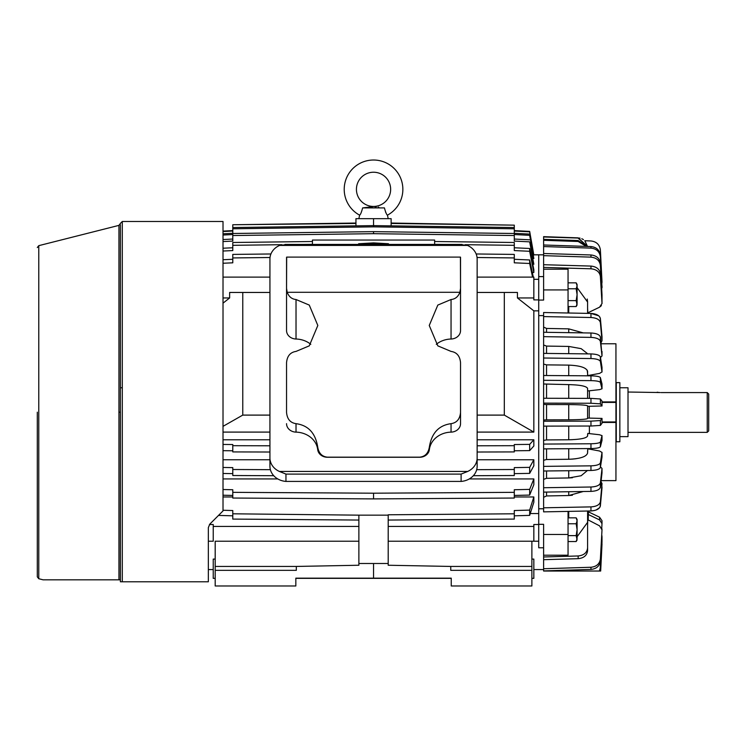 <?xml version="1.0" encoding="UTF-8"?>
<svg xmlns="http://www.w3.org/2000/svg" width="746" height="746" viewBox="0 0 746 746"><rect width="100%" height="100%" fill="white"/><g stroke="black" fill="none" stroke-linecap="round" stroke-linejoin="round"><path stroke-width="1.12" d="M120.339 579.828L120.386 224.807L120.386 387.761L122.288 387.761M619.851 387.761L628.011 387.761L628.011 436.634L619.851 436.634M628.011 392.023L660.154 392.545M657.198 392.191L657.767 392.293M658.476 392.396L659.278 392.489M628.011 432.363L707.236 432.363L707.236 392.573L708.7 394.084L707.236 392.573L661.068 392.573M707.236 432.363L708.7 430.899L708.7 394.084M296.022 299.519C291.835 299.137 288.898 296.731 287.201 292.292L459.881 292.292C458.184 296.731 455.237 299.137 451.05 299.519L437.818 305.077L429.248 325.47L437.818 345.855L451.05 351.413C456.794 352.28 459.956 356.047 460.534 362.696L460.534 412.389C459.956 419.047 456.794 422.805 451.05 423.672C438.844 425.295 431.617 433.072 429.36 447.022C428.335 453.232 425.089 456.617 419.634 457.177L327.438 457.177C321.983 456.617 318.738 453.232 317.712 447.022C315.455 433.072 308.229 425.295 296.022 423.672C290.287 422.805 287.126 419.047 286.548 412.389L286.548 362.696C287.126 356.047 290.287 352.28 296.022 351.413L309.264 345.855L317.824 325.47L309.264 305.077L296.022 299.519L296.022 339.02A9.773 8.467 0 0 1 286.548 330.553L286.548 288.366L287.201 292.292M451.05 299.519L451.05 339.02A9.773 8.467 0 0 0 460.534 330.553L460.534 288.366L459.881 292.292M460.534 288.366L460.413 257.1L286.669 257.1L286.548 288.366M310.793 344.326A22.483 19.471 0 0 0 296.022 339.02M286.548 386.4L286.548 412.389M286.548 423.672A9.773 8.467 0 0 0 296.022 432.13L296.022 423.672M317.712 447.022L317.712 449.642A22.483 19.471 0 0 0 296.022 432.13M317.712 449.642A9.773 8.467 0 0 0 327.438 457.261L419.634 457.261A9.773 8.467 0 0 0 429.36 449.642L429.36 447.022M451.05 423.672L451.05 432.13A22.483 19.471 0 0 0 429.36 449.642M451.05 432.13A9.773 8.467 0 0 0 460.534 423.672L460.534 386.4M460.534 423.672L460.534 412.389M451.05 339.02A22.483 19.471 0 0 0 436.289 344.326M460.534 293.281L460.534 257.221M477.142 457.941A17.596 15.237 180 0 1 467.742 471.425L279.33 471.425A17.596 15.237 180 0 1 269.931 457.941L269.931 259.011A17.596 15.237 180 0 1 279.601 245.415L467.472 245.415A17.596 15.237 180 0 1 477.142 259.011L477.142 466.25A17.596 15.237 0 0 1 461.112 481.422L285.96 481.422L285.96 474.092L461.112 474.092L467.742 471.425M286.548 257.221L286.548 293.281M279.33 471.425L285.96 474.092M461.112 474.092L461.112 481.422M459.555 244.501L467.472 245.415M287.527 244.501L279.601 245.415M285.96 481.422A17.596 15.237 0 0 1 269.931 466.25L269.931 457.941M390.643 189.344A17.102 17.102 0 0 1 373.541 206.446A17.102 17.102 0 0 1 356.429 189.344A17.102 17.102 0 0 1 373.541 172.233A17.102 17.102 0 0 1 390.643 189.344M360.01 214.624L359.619 215.156A29.327 29.327 0 0 1 373.541 160.017A29.327 29.327 0 0 1 387.454 215.156L388.2 218.662M386.083 213.067L385.523 211.957M378.837 207.239L378.157 207.155M376.189 206.894L374.893 206.735M372.991 206.642L362.64 207.91L384.432 207.91C385.617 212.34 386.624 214.745 387.454 215.156M358.873 218.662L359.619 215.156C360.449 214.755 361.456 212.34 362.64 207.91L384.432 207.91M120.386 412.193L120.386 581.777L122.288 581.777L120.386 581.777L120.386 579.828L43.1 579.828L118.94 579.828L43.1 579.828L118.94 579.828L118.94 412.193L120.386 412.193M120.386 436.634L120.386 579.828M37.3 412.193L37.3 576.835L37.3 412.193M223.017 412.193L223.017 221.497L122.288 221.497L122.288 581.777L208.348 581.777L208.348 527.599L209.785 524.149L223.017 510.917L223.017 412.193M616.271 412.193L616.271 382.623L619.851 382.623L619.851 441.763L616.271 441.763L616.271 412.193M568.051 535.619L576.173 535.619L577.087 529.688L576.173 523.767L568.051 523.767M576.173 523.767L577.087 520.801L576.173 517.836L568.051 517.836M576.481 540.962L577.087 538.575L576.173 541.54L568.051 541.54M576.173 541.54L577.087 539.955L576.173 535.619M577.087 538.575L577.087 519.43L576.173 517.836M568.051 300.629L576.173 300.629L577.087 294.698L576.173 288.777L568.051 288.777M576.173 288.777L577.087 285.811L576.173 282.846L568.051 282.846M576.173 300.629L577.087 304.965L576.173 306.55L577.087 303.585L577.087 284.44L576.173 282.846L576.928 284.608M576.173 306.55L568.051 306.55M543.61 420.017L546.548 419.858L546.548 404.537L543.61 404.379M584.855 240.837L587.522 246.441L578.159 237.862L543.61 236.659L543.61 267.422L590.963 268.793C596.492 269.343 599.635 271.917 600.39 276.514L602.003 303.463L599.57 307.184L587.783 312.854L587.596 307.921M602.003 367.321L602.013 372.03L602.013 367.405L600.39 356.905C599.644 355.133 596.511 354.136 590.963 353.921L543.61 353.39L543.61 358.015L590.963 358.546C596.492 358.761 599.635 359.749 600.39 361.53L602.003 371.946L599.57 373.392L587.783 375.583L587.596 373.671L587.596 375.807L587.596 371.405C586.552 367.694 580.257 365.596 568.732 365.12L546.548 364.878L543.61 364.085M602.003 383.966L602.013 388.806L602.013 384.013L600.39 377.644C599.644 376.571 596.511 375.965 590.963 375.835L543.61 375.508L543.61 380.301L590.963 380.628C596.492 380.758 599.635 381.355 600.39 382.437L602.003 388.759L599.57 389.636L587.783 390.96L587.596 389.804L587.596 398.364L587.596 388.433C586.552 386.176 580.257 384.908 568.732 384.619L543.61 383.994M602.013 401.115L602.013 405.992L602.003 401.096L600.39 398.979L590.963 398.373L543.61 398.261L543.61 403.138L590.963 403.25L600.39 403.856L602.003 405.973L587.596 406.328L587.596 418.068L602.003 418.413L600.39 420.539L590.963 421.145L543.61 421.248L543.61 426.125L590.963 426.022L600.39 425.416L602.013 423.28L602.013 418.403L602.003 423.29M589.247 406.654L589.247 417.732M589.396 375.275L589.396 375.825M589.396 390.783L589.396 398.364M546.548 419.858L568.732 419.802C580.229 419.709 586.524 419.28 587.596 418.525L587.596 405.861C586.552 405.106 580.257 404.677 568.732 404.584L546.548 404.537M543.61 547.778L538.724 547.778L538.724 254.824L538.724 276.607L543.61 276.607M543.61 534.472L543.61 555.201L568.051 555.201L568.051 534.472L543.61 534.472L543.61 524.317L538.724 524.317M568.051 289.924L568.051 269.185L543.61 269.185L543.61 289.924L568.051 289.924L568.051 312.994M538.724 300.079L543.61 300.079L543.61 289.924M543.61 315.605L538.724 315.605L538.724 508.781L543.61 508.781M599.551 316.649L600.39 318.598C599.644 315.53 596.511 313.814 590.963 313.441L543.61 312.518L543.61 316.584L590.963 317.507C596.492 317.871 599.635 319.586 600.39 322.664L602.013 340.801L600.996 342.47L601.145 343.775L615.944 343.775L615.944 480.62L601.145 480.62L600.996 481.925L602.013 483.585L600.39 501.732C599.644 504.8 596.511 506.515 590.963 506.888L543.61 507.802L543.61 492.118L590.963 491.39C596.492 491.101 599.635 489.73 600.39 487.287L602.013 472.833L602.013 468.451L600.39 482.895C599.644 485.338 596.511 486.709 590.963 487.007L543.61 487.735L543.61 492.118M543.61 487.735L543.61 471.006L590.963 470.474C596.492 470.26 599.635 469.262 600.39 467.49L602.013 456.99L602.013 452.365L600.39 462.856C599.644 464.637 596.511 465.625 590.963 465.84L543.61 466.371L543.61 471.006M543.61 466.371L543.61 448.878L590.963 448.56C596.492 448.43 599.635 447.824 600.39 446.742L602.013 440.373L602.013 435.58L600.39 441.949C599.644 443.031 596.511 443.637 590.963 443.767L543.61 444.084L543.61 448.878M543.61 444.084L543.61 426.125M543.61 421.248L543.61 403.138M543.61 398.261L543.61 380.301M543.61 375.508L543.61 358.015M543.61 353.39L543.61 336.651L590.963 337.388C596.492 337.677 599.635 339.048 600.39 341.491L602.013 355.935L600.483 357.511M602.013 355.935L600.39 337.108C599.644 334.665 596.511 333.294 590.963 333.005L543.61 332.268L543.61 316.584M568.051 511.392L568.051 534.472M543.61 555.201L543.61 571.026L600.054 571.026L602.013 536.551L600.39 567.482L599.43 571.026L600.558 571.026L602.013 541.335L600.502 571.026M543.61 267.422L543.61 269.185M543.61 332.268L543.61 336.651M543.61 507.802L543.61 511.868L590.963 510.954C596.492 510.581 599.635 508.865 600.39 505.797L602.013 487.651L601.416 482.289M577.087 536.756L587.596 522.34L587.596 547.844C587.074 552.646 583.932 555.35 578.159 555.966L543.61 556.973M587.596 522.34L587.596 511.019L587.596 525.053L587.783 519.738L599.57 525.846L602.003 529.856L600.39 558.931C599.644 563.883 596.511 566.662 590.963 567.258L543.61 568.741M543.61 559.687L578.159 558.679C583.913 558.073 587.055 555.369 587.596 550.557L587.596 547.844M602.013 529.641L601.891 528.681M543.61 570.904L590.963 569.422C596.492 568.834 599.635 566.055 600.39 561.095L601.891 535.535M602.003 536.784L602.013 541.335M601.966 543.256L600.558 571.026M587.783 514.255L599.57 519.915L602.003 523.636L601.733 528.177M587.783 511.542L599.57 517.202L602.013 520.717L602.003 523.636M602.003 483.725L600.12 506.804M599.542 507.746L596.091 510.022M594.487 510.506L590.963 510.954L590.963 506.888M572.396 495.251L568.732 495.521L583.232 491.511M572.443 477.738L568.732 477.953L581.134 475.743L587.41 470.512M576.005 458.725L572.508 459.107M572.443 459.107L568.732 459.266C580.229 458.799 586.524 456.711 587.596 452.99L587.783 448.812L599.57 451.004L602.003 452.44L602.003 457.065M572.443 439.674L570 439.758M587.233 370.202L587.596 373.671M587.233 353.427L581.143 348.652L568.732 346.433L546.548 346.088L543.61 345.006M600.642 342.694L601.416 342.106M602.003 336.605L600.39 318.598L602.003 340.67M590.963 317.507L590.963 313.441L598.646 315.763M587.261 299.043L587.596 302.055L577.087 287.639M599.57 307.184L601.416 305.608M543.61 255.654L590.963 257.137C596.492 257.724 599.635 260.494 600.39 265.455L602.013 294.745L602.003 300.75L600.39 273.801C599.644 269.213 596.511 266.639 590.963 266.08L543.61 264.709M543.61 246.553L590.963 248.12C596.492 248.744 599.635 251.672 600.39 256.913L602.013 287.835L600.39 263.291C599.644 258.349 596.511 255.57 590.963 254.973L543.61 253.491M584.771 240.753L590.963 240.967C596.492 241.611 599.635 244.641 600.39 250.069L602.013 282.1L600.39 255.337C599.644 250.115 596.511 247.187 590.963 246.553L543.61 244.986M602.013 282.1L601.863 283.284M543.61 236.976L580.034 238.114M581.796 238.701L583.428 239.625M578.159 238.188L587.484 246.441M586.841 246.413L578.159 240.529L543.61 239.345M543.61 240.296L578.159 241.48L586.365 246.404M602.013 300.955L602.013 303.669L602.013 300.955M587.596 313.376L587.596 302.055M583.232 332.884L568.732 328.865L546.548 328.436L543.61 327.084M546.548 332.315L546.548 328.436M546.548 353.418L546.548 346.088M546.548 375.527L546.548 364.878M587.596 389.804L587.596 388.433M546.548 398.271L546.548 384.47M543.61 440.401L546.548 439.926L546.548 426.125M546.548 439.926L568.732 439.776C580.229 439.487 586.524 438.219 587.596 435.962L587.783 433.426L599.57 434.759L602.003 435.627L602.003 440.42M543.61 460.301L546.548 459.517L546.548 448.859M546.548 459.517L568.732 459.266L568.732 448.71M543.61 479.38L546.548 478.298L546.548 470.968M546.548 478.298L568.732 477.953L568.732 470.717M600.483 466.884L602.013 468.451M543.61 497.312L546.548 495.95L546.548 492.071M546.548 495.95L568.732 495.521L568.732 491.735M602.013 401.935L615.944 401.935M615.944 422.46L602.013 422.46M589.396 426.022L589.396 433.613M589.396 448.57L589.396 449.111M615.944 421.966L602.013 421.966M615.944 402.42L602.013 402.42M587.596 435.962L587.596 434.582M587.596 452.99L587.596 450.715M600.679 571.026L602.013 543.909M223.017 426.348L242.767 415.102L242.767 292.46L229.637 292.46L269.931 292.46M242.767 415.102L269.931 415.102M477.142 292.46L517.435 292.46L504.315 292.46L504.315 415.102L533.838 432.093L477.142 432.093M477.142 415.102L504.315 415.102M538.724 310.849L533.838 310.849L533.838 432.093M469.299 478.932L533.838 478.932L533.838 484.63L529.669 495.083L514.292 495.437M223.017 478.932L277.782 478.932M477.142 459.76L533.838 459.76L533.838 465.774L529.669 473.374L514.292 473.635M223.017 459.76L269.931 459.76M477.142 439.776L533.838 439.776L533.838 446.005L529.669 450.612L514.292 450.77M223.017 439.776L269.931 439.776M269.931 432.093L223.017 432.093M223.017 496.967L232.789 496.967M514.292 496.967L533.838 496.967L533.838 502.245L529.669 515.374L514.292 515.822M530.247 513.546L538.724 513.546M531.879 578.355L533.838 578.355L533.838 559.09L531.879 559.09M215.193 559.09L213.235 559.09L213.235 578.355L215.193 578.355M531.879 541.214L388.2 541.214L533.838 541.214L531.879 541.214L531.879 585.983L451.246 585.983L451.246 578.159L295.836 578.159L295.836 585.983L215.193 585.983L215.193 570.345L296.321 570.345L296.321 566.438L358.873 565.244L296.321 566.438L215.193 566.438L215.193 570.345M215.193 541.214L358.873 541.214L215.193 541.214L215.193 566.438M388.2 520.055L514.292 519.085L514.292 513.798L388.2 514.777L388.2 563.5L358.873 563.5L358.873 565.244M388.2 515.16L358.873 515.16L358.873 563.5M533.838 496.967L529.669 510.096L529.669 515.374M529.669 510.096L514.292 510.544L514.292 513.798M218.522 515.411L232.789 515.822M358.873 515.16L232.789 513.798L232.789 510.544L223.017 510.255M232.789 513.798L232.789 519.085L358.873 520.055M223.017 495.213L232.789 495.437M533.838 478.932L529.669 489.385L514.292 489.74L514.292 492.341L373.541 493.199L232.789 492.341L232.789 489.74L223.017 489.516M529.669 489.385L529.669 495.083M373.541 493.199L373.541 498.897L514.292 498.039L514.292 492.341M232.789 492.341L232.789 498.039L373.541 498.897M223.017 473.468L232.789 473.635M270.378 469.672L232.789 469.504L232.789 467.621L223.017 467.453M533.838 459.76L529.669 467.36L529.669 473.374M529.669 467.36L514.292 467.621L514.292 469.504L476.694 469.672M473.346 475.706L514.292 475.519L514.292 469.504M232.789 469.504L232.789 475.519L273.726 475.706M223.017 450.677L232.789 450.77M269.931 445.791L232.789 445.688L232.789 444.541L223.017 444.439M533.838 439.776L529.669 444.383L529.669 450.612M529.669 444.383L514.292 444.541L514.292 445.688L477.142 445.791M477.142 452.02L514.292 451.917L514.292 445.688M232.789 445.688L232.789 451.917L269.931 452.02M358.612 243.746L388.461 243.746L373.541 242.888L358.612 243.746L388.461 243.746M312.443 244.436L312.443 240.053L434.629 240.053L434.629 244.436M223.017 231.53L232.789 231.018M232.789 230.598L223.017 231.111M355.945 223.045L232.789 224.751L355.945 223.455M391.128 223.455L514.292 225.161L514.292 227.539L373.541 225.618L232.789 227.539L232.789 225.161M391.128 225.861L391.128 218.662L355.945 218.662L355.945 225.861M514.292 225.161L391.128 223.045M514.292 231.018L529.669 231.82L533.502 255.402M514.292 230.598L529.669 231.409L533.838 254.992L529.669 231.82M223.017 235.037L232.789 234.533M232.789 233.293L223.017 233.796M514.292 234.533L529.669 235.326L533.838 258.508L533.148 258.508M533.838 258.508L529.669 235.326M529.669 234.085L514.292 233.293M373.541 218.662L373.541 226.859L514.292 228.78L514.292 227.539M514.292 228.78L514.292 233.489L373.541 231.642L373.541 233.684L514.292 235.531L514.292 233.489M232.789 227.539L232.789 228.78L373.541 226.859M373.541 231.642L232.789 233.489L232.789 228.78M223.017 241.573L232.789 241.089L232.789 235.531L373.541 233.684M232.789 239.046L223.017 239.531M514.292 235.531L514.292 241.089L529.669 241.853L533.838 264.233L532.765 264.233M533.838 264.233L529.669 241.853M529.669 239.811L514.292 239.046M232.789 233.489L232.789 235.531M465.15 244.697L514.292 245.313L514.292 250.572L529.669 251.29L533.838 272.495L532.327 272.495M533.838 272.495L533.838 269.679L529.669 248.483L529.669 251.29M529.669 248.483L514.292 247.765M223.017 251.029L232.789 250.572L232.789 245.313L281.932 244.697M232.789 247.765L223.017 248.222M312.443 241.508L232.789 242.497L232.789 245.313M303.184 244.436L312.443 244.315M434.629 244.315L443.889 244.436M514.292 245.313L514.292 242.497L434.629 241.508M223.017 263.245L232.789 262.816L232.789 257.939L270.015 257.51M232.789 259.291L223.017 259.72M270.919 253.976L232.789 254.414L232.789 257.939M477.058 257.51L514.292 257.939L514.292 262.816L529.669 263.487L532.56 277.111M533.306 277.111L529.669 259.962L529.669 263.487M529.669 259.962L514.292 259.291M514.292 257.939L514.292 254.414L476.153 253.976M373.541 242.888L373.541 243.56M531.879 566.438L450.752 566.438L388.2 565.244L450.752 566.438L450.752 570.345L531.879 570.345M229.637 292.46L229.637 297.952L223.017 303.165M269.931 277.111L223.017 277.111M223.017 297.952L229.637 297.952M388.2 563.5L388.2 565.244M533.838 310.849L517.435 297.952L517.435 292.46M477.142 277.111L533.838 277.111L533.838 299.892L538.724 299.892M517.435 297.952L533.838 297.952M373.541 563.5L373.541 578.159M358.873 526.434L213.235 526.434L213.235 524.503L209.458 524.503M208.348 541.214L213.235 541.214L213.235 526.434M538.724 524.503L533.838 524.503L533.838 541.214L538.724 541.214M533.838 526.434L388.2 526.434M538.724 279.312L533.838 279.312M451.246 578.355L295.836 578.355M118.94 412.193L118.94 225.376L120.386 223.53M118.94 225.376L38.773 245.658L38.773 578.728L37.3 576.835M568.732 419.802L568.732 404.584M568.732 517.836L568.732 511.383M568.732 313.012L568.732 306.55M578.159 558.679L578.159 555.966M590.963 569.422L590.963 567.258M578.159 241.48L578.159 240.529M590.963 248.12L590.963 246.553M590.963 257.137L590.963 254.973M590.963 268.793L590.963 266.08M590.963 337.388L590.963 333.005M590.963 358.546L590.963 353.921M590.963 380.628L590.963 375.835M590.963 403.25L590.963 398.373M590.963 426.022L590.963 421.145M590.963 448.56L590.963 443.767M590.963 470.474L590.963 465.84M590.963 491.39L590.963 487.007M600.39 501.732L600.39 505.797M600.39 561.095L600.39 558.931M600.39 569.049L600.39 567.482M602.003 542.529L602.003 541.577M599.57 517.202L599.57 519.915M600.39 256.913L600.39 255.337M602.003 287.611L602.003 286.035M600.39 265.455L600.39 263.291M600.39 276.514L600.39 273.801M600.39 322.664L600.39 318.598M568.732 332.66L568.732 328.865M600.39 341.491L600.39 337.108M602.003 355.823L602.003 351.441M568.732 353.669L568.732 346.433M600.39 361.53L600.39 356.905M568.732 375.686L568.732 365.12M600.39 382.437L600.39 377.644M568.732 398.317L568.732 384.619M600.39 403.856L600.39 398.979M600.39 425.416L600.39 420.539M568.732 439.776L568.732 426.069M600.39 446.742L600.39 441.949M600.39 467.49L600.39 462.856M600.39 487.287L600.39 482.895M602.003 472.945L602.003 468.563M284.925 244.436L462.147 244.436M122.288 221.497L120.386 223.399M38.773 578.728L43.1 579.828M38.773 245.658L37.3 247.551M615.944 383.845L616.271 382.623M615.944 440.55L616.271 441.763M588.463 313.395L588.435 312.537M533.838 569.562L543.61 569.562M533.81 254.824L543.61 254.824M588.463 511.001L588.193 519.953M602.013 287.835L602.013 286.268M602.013 340.801L602.013 336.744M213.235 569.562L208.348 569.562"/></g></svg>
